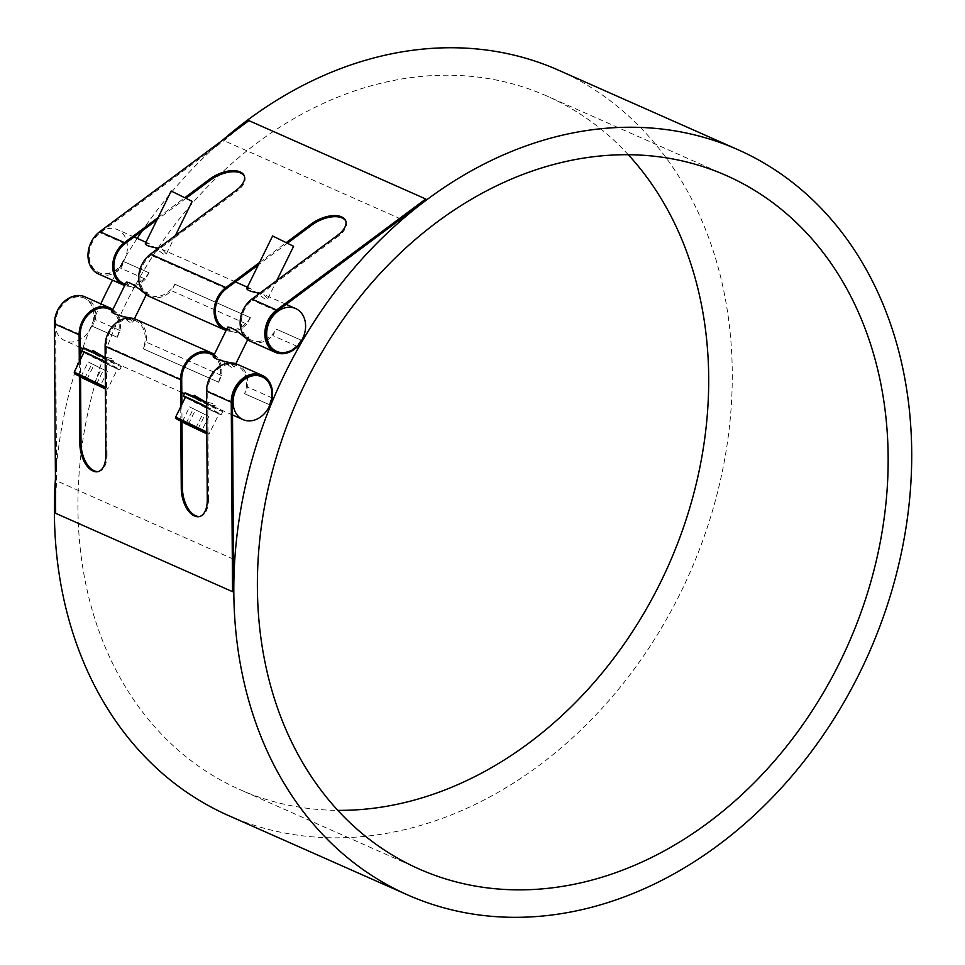 <?xml version="1.0" encoding="UTF-8"?>
<svg xmlns="http://www.w3.org/2000/svg" width="965" height="965" viewBox="0 0 965 965"><rect width="100%" height="100%" fill="white"/><g stroke="black" fill="none" stroke-linecap="round" stroke-linejoin="round"><path stroke-width="0.72" stroke-dasharray="4.83 3.62" d="M206.643 406.892L219.103 413.635L214.001 411.585L185.485 397.098M208.802 416.446L189.586 406.892L208.802 416.446L201.564 431.138M197.97 429.027L205.207 414.335M188.368 424.262L195.593 409.558M182.361 421.596L189.586 406.892M186.173 423.285L193.193 409.003M195.823 427.965L202.795 413.78M206.619 402.634L214.351 407.387L197.343 399.341L194.194 395.324M206.619 402.863A21.073 0.651 26.2 0 1 215.557 407.399A21.073 0.651 26.2 0 1 222.758 411.524A21.073 0.651 26.2 0 1 211.974 406.868A21.073 0.651 26.2 0 1 192.144 397.037A21.073 0.651 26.2 0 1 184.942 392.912M213.156 356.773L217.197 356.941L231.383 367.339L234.169 367.11L230.128 362.671M244.748 337.243L248.789 337.4L247.076 335.458L231.817 331.502L227.776 327.063M246.751 288.523L250.779 288.692L264.965 299.078L267.751 298.861L263.722 294.422L259.887 293.131M272.6 235.967L293.613 246.304M210.346 405.095L215.207 405.662L213.482 403.708L201.227 400.825L193.338 397.049L210.346 405.095M206.643 406.808A21.073 0.651 26.2 0 1 221.202 414.673A21.073 0.651 26.2 0 1 210.43 410.016A21.073 0.651 26.2 0 1 190.6 400.185A21.073 0.651 26.2 0 1 185.352 397.363M105.221 361.947L117.682 368.702L112.579 366.64L84.064 352.165M107.38 371.501L88.165 361.959L107.38 371.501L100.143 386.205M96.536 384.094L103.774 369.39M86.934 379.317L94.172 364.613M80.927 376.664L88.165 361.959M84.739 378.34L91.759 364.07M94.389 383.021L101.373 368.847M105.197 357.931A21.073 0.651 26.2 0 1 114.123 362.466A21.073 0.651 26.2 0 1 121.325 366.591A21.073 0.651 26.2 0 1 110.541 361.923A21.073 0.651 26.2 0 1 90.71 352.092A21.073 0.651 26.2 0 1 83.509 347.979M105.185 357.701L112.929 362.454L91.916 352.116L109.733 360.548L113.773 360.717L112.061 358.775L96.802 354.818L92.773 350.379M105.221 361.863A21.073 0.651 26.2 0 1 119.781 369.74A21.073 0.651 26.2 0 1 108.997 365.072A21.073 0.651 26.2 0 1 89.166 355.241A21.073 0.651 26.2 0 1 83.931 352.43M111.735 311.84L115.776 312.009L129.961 322.394L132.736 322.177L128.707 317.738M143.315 292.298L147.356 292.467L145.643 290.513L130.384 286.569L126.355 282.13M145.317 243.59L149.358 243.747L163.543 254.145L166.318 253.928L162.289 249.489L158.453 248.186M171.179 191.034L192.18 201.371M232.42 401.947L207.716 390.994A23.413 18.6 -66.1 0 1 236.666 365.566A23.413 18.6 -66.1 0 1 244.543 393.696L244.712 393.768A407.568 323.782 -66.1 0 1 247.523 387.001A24.825 19.722 113.9 0 0 237.245 364.288M271.467 399.775A407.568 323.782 113.9 0 0 269.416 404.709L244.543 393.696M269.247 404.649A23.413 18.6 113.9 0 0 261.696 376.664M181.709 379.474L106.283 346.061A23.413 18.6 -66.1 0 1 135.245 320.633A23.413 18.6 -66.1 0 1 143.109 348.763L143.278 348.835A407.568 323.782 -66.1 0 1 146.101 342.068A24.825 19.722 113.9 0 0 135.812 319.343M80.276 334.541L55.572 323.589A23.413 18.6 -66.1 0 1 84.522 298.161A23.413 18.6 -66.1 0 1 92.399 326.291L92.568 326.363A407.568 323.782 -66.1 0 1 95.378 319.596A24.825 19.722 113.9 0 0 85.101 296.882M54.921 323.299A23.413 18.6 113.9 0 0 64.908 340.693A23.413 18.6 113.9 0 0 91.747 326.001A23.413 18.6 113.9 0 0 83.883 297.871A23.413 18.6 113.9 0 0 54.921 323.299M112.833 309.596A24.825 19.722 -66.1 0 1 120.094 330.549A407.568 323.782 113.9 0 0 117.272 337.304L92.399 326.291M117.103 337.243A23.413 18.6 113.9 0 0 109.238 309.114M214.266 354.529A24.825 19.722 -66.1 0 1 221.516 375.481A407.568 323.782 113.9 0 0 218.705 382.249L143.109 348.763M218.536 382.176A23.413 18.6 113.9 0 0 210.659 354.046M123.508 261.455A23.413 18.6 113.9 0 0 117.465 229.622A23.413 18.6 113.9 0 0 90.963 243.494A23.413 18.6 113.9 0 0 98.49 272.444A23.413 18.6 113.9 0 0 123.508 261.455M123.846 283.674A23.413 18.6 113.9 0 0 148.863 272.697L124.159 261.744A23.413 18.6 -66.1 0 1 99.142 272.733A23.413 18.6 -66.1 0 1 89.166 254.446A23.413 18.6 -66.1 0 1 100.251 232.782L224.013 140.649A407.568 323.782 -66.1 0 1 248.898 120.625M124.968 243.723L100.251 232.782M225.279 328.607A23.413 18.6 113.9 0 0 250.297 317.63L174.87 284.217A23.413 18.6 -66.1 0 1 149.852 295.194A23.413 18.6 -66.1 0 1 139.877 276.919A23.413 18.6 -66.1 0 1 150.974 255.243L236.485 191.589L235.979 190.467M226.389 288.656L150.974 255.243M276.316 351.224A23.413 18.6 113.9 0 0 301.008 340.102L276.304 329.149A23.413 18.6 -66.1 0 1 251.286 340.138A23.413 18.6 -66.1 0 1 241.31 321.852A23.413 18.6 -66.1 0 1 252.396 300.187L337.919 236.522L337.412 235.412M277.1 311.128L252.396 300.187M233.482 559.169L56.621 480.823L55.572 323.589M228.222 815.425A407.568 323.782 113.9 0 0 689.348 573.934A407.568 323.782 113.9 0 0 558.409 70.143M222.252 140.48A407.568 323.782 113.9 0 0 142.205 230.888M137.199 238.367A407.568 323.782 113.9 0 0 112.519 280.188M100.818 303.842A407.568 323.782 113.9 0 0 82.616 348.546M80.409 354.927A407.568 323.782 113.9 0 0 55.439 478.519M55.668 513.32A407.568 323.782 -66.1 0 1 56.621 480.823M272.239 397.954L247.523 387.001M269.416 404.709L244.712 393.768M218.705 382.249L143.278 348.835M221.516 375.481L146.101 342.068M117.272 337.304L92.568 326.363M120.094 330.549L95.378 319.596M297.534 346.544L272.83 335.591A407.568 323.782 -66.1 0 1 276.46 329.258L276.304 329.149M301.008 340.102L276.46 329.258M301.164 340.199A407.568 323.782 113.9 0 0 298.559 344.722M250.297 317.63L250.454 317.738A407.568 323.782 113.9 0 0 246.823 324.071L171.396 290.658A407.568 323.782 -66.1 0 1 175.027 284.325L174.87 284.217M250.454 317.738L175.027 284.325M400.861 218.995L224.013 140.649M148.863 272.697L149.02 272.793A407.568 323.782 113.9 0 0 145.389 279.138L120.685 268.186A407.568 323.782 -66.1 0 1 124.316 261.853L124.159 261.744M149.02 272.793L124.316 261.853M628.275 154.714A379.233 301.273 113.9 0 0 546.938 96.054A379.233 301.273 113.9 0 0 121.843 312.009A379.233 301.273 113.9 0 0 225.955 782.892A379.233 301.273 113.9 0 0 239.694 789.515A379.233 301.273 113.9 0 0 337.798 810.359M244.338 176.028A22.834 11.303 155.7 0 1 244.615 176.571A22.834 11.303 155.7 0 1 236.485 191.589M149.286 296.484A24.825 19.722 113.9 0 0 171.396 290.658M345.76 220.961A22.834 11.303 155.7 0 1 346.049 221.504A22.834 11.303 155.7 0 1 337.919 236.522M250.719 341.417A24.825 19.722 113.9 0 0 272.83 335.591M259.561 262.48L286.496 242.432M246.823 324.071A24.825 19.722 -66.1 0 1 226.112 330.44M287.691 243.035L258.403 264.832M158.127 217.547L185.075 197.487M186.257 198.09L156.969 219.887M145.389 279.138A24.825 19.722 -66.1 0 1 124.69 285.507M98.575 274.012A24.825 19.722 113.9 0 0 120.685 268.186M105.848 454.949L107.019 454.708A22.834 12.062 78.3 0 1 98.949 471.451A22.834 12.062 78.3 0 1 98.358 471.535M107.019 454.708L106.283 346.061M207.27 499.882L208.44 499.641A22.834 12.062 78.3 0 1 200.382 516.384A22.834 12.062 78.3 0 1 199.791 516.48M208.44 499.641L207.716 390.994M181.878 404.444L181.987 421.934M180.817 421.319L180.72 406.796M80.445 359.511L80.565 377.001M79.383 376.374L79.287 361.851M206.824 433.478L208.126 434.262L209.284 433.587L206.824 432.031M175.666 417.049L209.284 433.587L219.103 413.635M105.402 388.533L106.693 389.317L107.863 388.654L105.39 387.098M74.245 372.116L107.863 388.654L117.682 368.702M234.169 367.11L235.834 363.745M247.691 339.644L248.789 337.4M267.751 298.861L276.762 280.562M214.351 407.387L215.207 405.662M222.758 411.524L221.202 414.673M121.325 366.591L119.781 369.74M132.736 322.177L134.4 318.8M146.258 294.711L147.356 292.467M166.33 253.928L175.328 235.617M112.929 362.454L113.773 360.717M236.666 365.566L230.695 362.924M217.197 356.941L213.82 355.446M135.245 320.633L129.262 317.98M115.776 312.009L112.386 310.501M84.522 298.161L83.883 297.871M232.505 414.95L211.166 405.493M198.223 399.763L184.556 393.696M181.794 392.478L109.733 360.56M96.802 354.818L83.123 348.763M80.36 347.545L64.908 340.693M286.183 304.373L263.722 294.422M250.779 288.692L247.402 287.184M235.472 281.901L162.289 249.477M149.358 243.747L145.968 242.251M134.038 236.968L117.465 229.622M251.286 340.138L245.303 337.485M231.817 331.514L226.703 329.246M149.852 295.194L143.882 292.552M130.384 286.569L125.281 284.313M99.142 272.733L98.49 272.444M726.38 175.558L546.938 96.054M419.148 869.019L239.694 789.515M244.615 176.571L244.109 175.461M346.049 221.504L345.542 220.394M97.779 471.692L98.949 471.451M199.212 516.625L200.382 516.384"/><path stroke-width="1.45" d="M206.824 432.031L175.666 417.049L185.485 397.098L206.643 406.892M197.97 429.027L182.361 421.596L197.97 429.027M230.695 362.924L230.14 362.671C220.237 360.645 214.58 358.691 213.156 356.773L227.776 327.063C231.021 327.099 236.678 330.488 244.748 337.243L245.303 337.485M259.887 293.131C251.479 291.864 247.1 290.332 246.751 288.523L272.6 235.967L293.613 246.304L276.762 280.562M193.579 396.567L194.194 395.324L206.619 402.634M185.352 397.363A21.073 0.651 26.2 0 1 183.386 396.06A21.073 0.651 26.2 0 1 187.439 397.616A21.073 0.651 26.2 0 1 206.643 406.808M183.386 396.06L184.942 392.912A21.073 0.651 26.2 0 1 206.619 402.863M105.39 387.098L74.245 372.116L84.064 352.165L105.221 361.947M96.536 384.094L80.927 376.664L96.536 384.094M83.931 352.43A21.073 0.651 26.2 0 1 81.965 351.127A21.073 0.651 26.2 0 1 86.018 352.683A21.073 0.651 26.2 0 1 105.221 361.863M81.965 351.127L83.509 347.979A21.073 0.651 26.2 0 1 105.197 357.931M129.262 317.98L128.707 317.738C118.804 315.712 113.146 313.746 111.735 311.84L126.355 282.13C129.6 282.166 135.257 285.556 143.315 292.298L143.882 292.552M158.453 248.186C150.058 246.919 145.679 245.387 145.317 243.59L171.179 191.034L192.18 201.371L175.328 235.617M92.145 351.634L92.761 350.379L105.185 357.701M261.696 376.664A23.413 18.6 113.9 0 0 261.382 376.519A23.413 18.6 113.9 0 0 232.42 401.947L233.482 559.169A407.568 323.782 113.9 0 0 232.529 591.666L231.25 402.188A24.825 19.722 -66.1 0 1 261.949 375.228A24.825 19.722 -66.1 0 1 272.239 397.954A407.568 323.782 113.9 0 0 271.467 399.775M233.072 402.236A23.413 18.6 -66.1 0 1 262.034 376.808A23.413 18.6 -66.1 0 1 269.549 405.746A23.413 18.6 -66.1 0 1 243.059 419.618A23.413 18.6 -66.1 0 1 233.072 402.236M112.386 310.501L109.238 309.114A23.413 18.6 113.9 0 0 80.276 334.541L80.445 359.511M213.82 355.446L210.659 354.046A23.413 18.6 113.9 0 0 181.709 379.474L181.878 404.444M156.969 219.887L124.968 243.723A23.413 18.6 113.9 0 0 113.87 265.387A23.413 18.6 113.9 0 0 123.846 283.674L125.281 284.313M258.403 264.832L226.389 288.656A23.413 18.6 113.9 0 0 215.304 310.332A23.413 18.6 113.9 0 0 225.279 328.607L226.703 329.246M298.559 344.722A407.568 323.782 113.9 0 0 297.534 346.544A24.825 19.722 -66.1 0 1 275.423 352.37A24.825 19.722 -66.1 0 1 264.844 332.985A24.825 19.722 -66.1 0 1 276.605 310.018L425.746 198.983A407.568 323.782 113.9 0 0 400.861 218.995L277.1 311.128A23.413 18.6 113.9 0 0 266.014 332.792A23.413 18.6 113.9 0 0 275.99 351.079A23.413 18.6 113.9 0 0 276.316 351.224M301.659 340.392A23.413 18.6 -66.1 0 1 276.641 351.369A23.413 18.6 -66.1 0 1 266.666 333.082A23.413 18.6 -66.1 0 1 277.751 311.418A23.413 18.6 -66.1 0 1 295.616 308.547A23.413 18.6 -66.1 0 1 301.659 340.392M233.82 592.245A407.568 323.782 -66.1 0 1 737.863 149.647A407.568 323.782 -66.1 0 1 868.79 653.438A407.568 323.782 -66.1 0 1 407.676 894.929A407.568 323.782 -66.1 0 1 233.82 592.245M55.439 478.519A407.568 323.782 113.9 0 0 55.331 480.244A407.568 323.782 113.9 0 0 54.378 512.741A407.568 323.782 113.9 0 0 228.222 815.425L407.676 894.929M737.863 149.647L558.409 70.143A407.568 323.782 113.9 0 0 222.252 140.48M142.205 230.888A407.568 323.782 113.9 0 0 137.199 238.367M112.519 280.188A407.568 323.782 113.9 0 0 100.818 303.842M82.616 348.546A407.568 323.782 113.9 0 0 80.409 354.927M405.409 862.396A379.233 301.273 -66.1 0 1 301.297 391.525A379.233 301.273 -66.1 0 1 726.38 175.558A379.233 301.273 -66.1 0 1 848.211 644.331A379.233 301.273 -66.1 0 1 419.148 869.019A379.233 301.273 -66.1 0 1 405.409 862.396M337.798 810.359A379.233 301.273 113.9 0 0 668.757 564.815A379.233 301.273 113.9 0 0 628.275 154.714M226.112 330.44A24.825 19.722 -66.1 0 1 224.712 329.897L149.286 296.484A24.825 19.722 113.9 0 1 138.707 277.1A24.825 19.722 113.9 0 1 150.468 254.133L235.979 190.467A22.834 11.303 -24.3 0 0 244.109 175.461A22.834 11.303 -24.3 0 0 240.442 172.096L240.948 173.205A22.834 11.303 155.7 0 1 244.338 176.028M275.423 352.37L250.719 341.417A24.825 19.722 113.9 0 1 240.14 322.033A24.825 19.722 113.9 0 1 251.901 299.066L337.412 235.412A22.834 11.303 -24.3 0 0 345.542 220.394A22.834 11.303 -24.3 0 0 341.875 217.028L342.382 218.138A22.834 11.303 155.7 0 1 345.76 220.961M341.224 216.739A22.834 11.303 -24.3 0 0 311.406 223.88L311.912 225.002A22.834 11.303 155.7 0 1 341.731 217.849L341.224 216.739L341.875 217.028M342.382 218.138L341.731 217.849M239.803 171.806A22.834 11.303 -24.3 0 0 209.972 178.947L210.479 180.057A22.834 11.303 155.7 0 1 240.297 172.916L239.803 171.806L240.442 172.096M240.948 173.205L240.297 172.916M224.712 329.897A24.825 19.722 -66.1 0 1 214.134 310.513A24.825 19.722 -66.1 0 1 225.894 287.546L259.561 262.48M286.496 242.432L311.406 223.88M311.912 225.002L287.691 243.035M425.746 198.983L248.898 120.625L99.757 231.66A24.825 19.722 113.9 0 0 87.996 254.627A24.825 19.722 113.9 0 0 98.575 274.012L123.279 284.965A24.825 19.722 -66.1 0 1 112.7 265.58A24.825 19.722 -66.1 0 1 124.461 242.613L158.127 217.547M185.075 197.487L209.972 178.947M210.479 180.057L186.257 198.09M124.69 285.507A24.825 19.722 -66.1 0 1 123.279 284.965M93.834 470.582A22.834 12.062 78.3 0 1 81.012 443.176L79.842 443.418A22.834 12.062 -101.7 0 0 92.664 470.824L94.486 470.872L92.664 470.824M98.358 471.535A22.834 12.062 78.3 0 1 94.486 470.872M93.316 471.113A22.834 12.062 -101.7 0 0 97.779 471.692A22.834 12.062 -101.7 0 0 105.848 454.949L105.113 346.302L180.539 379.715A24.825 19.722 -66.1 0 1 211.239 352.768A24.825 19.722 -66.1 0 1 214.266 354.529M211.239 352.768L135.812 319.343A24.825 19.722 113.9 0 0 105.113 346.302M195.256 515.515A22.834 12.062 78.3 0 1 182.433 488.121L181.263 488.362A22.834 12.062 -101.7 0 0 194.098 515.756L195.907 515.805L194.098 515.756M199.791 516.48A22.834 12.062 78.3 0 1 195.907 515.805M194.737 516.046A22.834 12.062 -101.7 0 0 199.212 516.625A22.834 12.062 -101.7 0 0 207.27 499.882L206.546 391.235L231.25 402.188M261.949 375.228L237.245 364.288A24.825 19.722 113.9 0 0 206.546 391.235M181.987 421.934L182.433 488.121M181.263 488.362L180.817 421.319M180.72 406.796L180.539 379.715M80.565 377.001L81.012 443.176M79.287 361.851L79.106 334.783A24.825 19.722 -66.1 0 1 109.805 307.823A24.825 19.722 -66.1 0 1 112.833 309.596M79.842 443.418L79.383 376.374M109.805 307.823L85.101 296.882A24.825 19.722 113.9 0 0 54.402 323.83L55.668 513.32L232.529 591.666M175.666 417.049L175.811 418.315L177.295 419.389L206.836 433.876L184.363 423.165L179.587 419.908L206.824 433.478M74.245 372.116L74.377 373.383L75.873 374.444L105.402 388.943L82.942 378.232L78.153 374.975L105.402 388.533M251.901 299.066L276.605 310.018M99.757 231.66L124.461 242.613M150.468 254.133L225.894 287.546M54.402 323.83L79.106 334.783M235.834 363.745L247.691 339.644M134.4 318.8L146.258 294.711M262.034 376.808L261.382 376.519M243.059 419.618L232.505 414.95M184.556 393.696L181.794 392.478M83.123 348.763L80.36 347.545M295.616 308.547L286.183 304.373M247.402 287.184L235.472 281.901M145.968 242.251L134.038 236.968M276.641 351.369L275.99 351.079"/></g></svg>
